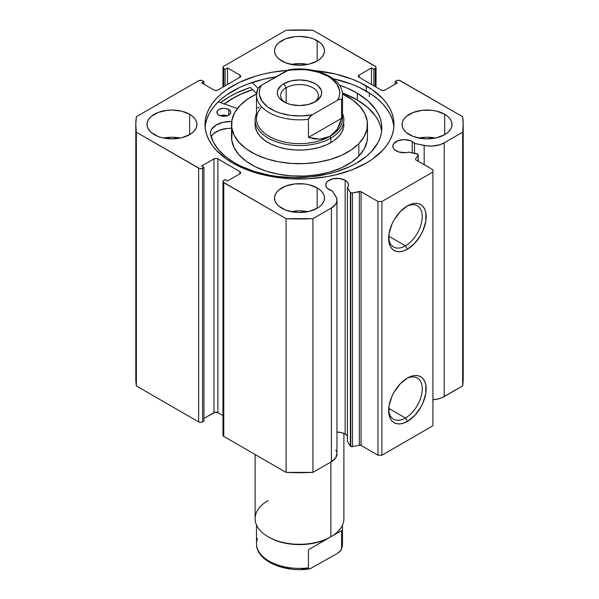 <?xml version="1.0" encoding="UTF-8"?>
<svg xmlns="http://www.w3.org/2000/svg" width="599" height="599" viewBox="0 0 599 599"><rect width="100%" height="100%" fill="white"/><g stroke="black" fill="none" stroke-linecap="round" stroke-linejoin="round"><path stroke-width="0.9" d="M350.363 192.361L350.363 446.09A1.662 0.958 0 0 0 350.752 446.442L350.752 192.713A1.662 0.958 180 0 1 350.363 192.361L347.42 187.689L348.386 185.772L348.311 183.773L347.195 181.886L345.151 180.277L345.151 434.005A11.374 6.567 0 0 0 336.96 432.081L341.46 432.583L345.151 434.005L345.151 180.277L339.326 178.472L332.752 178.846L327.653 181.265L326.597 182.403L325.736 184.919A11.374 6.567 180 0 1 332.752 178.846A11.374 6.567 180 0 1 345.151 180.277A11.374 6.567 180 0 1 348.483 184.919A11.374 6.567 180 0 1 347.42 187.689L347.42 441.426L350.363 446.09L347.42 441.426L347.42 187.689L350.363 192.361A1.662 0.958 180 0 0 350.752 192.713L350.752 446.442A1.662 0.958 180 0 1 350.363 446.09L350.363 192.361M329.068 189.561A11.374 6.567 180 0 1 325.736 184.919L326.597 187.427L327.653 188.565L332.295 190.871A11.374 6.567 180 0 1 329.068 189.561M412.254 141.529L412.254 152.812L412.254 141.529L410.532 140.713L404.213 139.604L397.893 140.713L393.7 143.663L392.839 146.178A11.374 6.567 180 0 1 399.862 140.106A11.374 6.567 180 0 1 412.254 141.529A11.374 6.567 180 0 1 414.523 143.401L412.254 141.529M396.171 150.821A11.374 6.567 180 0 1 392.839 146.178L393.7 148.687L394.756 149.825L398.956 152.004L405.695 152.685L409.02 152.131A11.374 6.567 180 0 1 396.171 150.821M405.448 417.99A23.765 13.725 120 0 0 422.243 389.432A23.765 13.725 120 0 0 406.399 378.658A23.765 13.725 -60 0 1 417.331 377.999A23.765 13.725 -60 0 1 420.97 397.047A23.765 13.725 -60 0 1 405.448 417.99L388.729 408.338L405.448 417.99A23.765 13.725 -60 0 1 393.558 419.165A23.765 13.725 -60 0 1 388.669 409.372A23.765 13.725 120 0 0 405.448 417.99L407.41 421.389L405.448 417.99M407.41 378.044A26.543 15.327 -60 0 1 426.174 388.878A26.543 15.327 -60 0 1 407.41 421.389L403.748 423.081L400.222 423.882L396.98 423.755L394.135 422.699L391.798 420.76L390.069 418.02L388.998 414.568L388.998 406.115L391.798 396.68L394.135 392.053L400.222 383.839L407.41 378.044L411.071 376.344L414.59 375.543L417.832 375.678L420.678 376.726L423.014 378.665L424.743 381.413L425.814 384.858L425.814 393.318L423.014 402.745L420.678 407.38L414.59 415.586L407.41 421.389A26.543 15.327 -60 0 1 388.639 410.547A26.543 15.327 -60 0 1 407.41 378.044L407.41 378.044M405.448 245.815A23.765 13.725 120 0 0 422.243 217.257A23.765 13.725 120 0 0 406.399 206.483A23.765 13.725 -60 0 1 417.331 205.824A23.765 13.725 -60 0 1 420.97 224.872A23.765 13.725 -60 0 1 405.448 245.815L388.729 236.163L405.448 245.815A23.765 13.725 -60 0 1 393.558 246.99A23.765 13.725 -60 0 1 388.669 237.197A23.765 13.725 120 0 0 405.448 245.815L407.41 249.214L405.448 245.815M407.41 205.869A26.543 15.327 -60 0 1 426.174 216.703A26.543 15.327 -60 0 1 407.41 249.214L403.748 250.906L400.222 251.707L396.98 251.58L394.135 250.524L391.798 248.592L390.069 245.845L388.998 242.393L388.998 233.939L391.798 224.505L394.135 219.878L400.222 211.664L407.41 205.869L411.071 204.169L414.59 203.368L417.832 203.503L420.678 204.551L423.014 206.49L424.743 209.238L425.814 212.682L425.814 221.143L423.014 230.57L420.678 235.205L414.59 243.411L407.41 249.214A26.543 15.327 -60 0 1 388.639 238.372A26.543 15.327 -60 0 1 407.41 205.869L407.41 205.869M369.343 96.596L369.343 92.942L369.343 96.596M366.303 85.897A94.477 54.546 180 0 1 393.977 124.465A94.477 54.546 180 0 1 335.657 174.856A94.477 54.546 180 0 1 232.697 163.033L247.013 169.817L263.343 174.856L272.073 176.66L290.238 178.742L308.762 178.742L326.927 176.66L335.657 174.856L351.987 169.817L366.303 163.033L372.533 159.064L382.821 150.177L386.782 145.332L389.904 140.293L392.158 135.104L393.521 129.811L393.977 124.465L393.521 119.119L392.158 113.817L389.904 108.629L386.782 103.59L382.821 98.753L372.533 89.857L359.437 82.295L351.987 79.113L335.657 74.066L314.468 70.607A94.477 54.546 180 0 1 366.303 85.897L366.303 91.1L366.303 85.897M393.865 127.07A94.477 54.546 0 0 0 366.303 91.1A94.477 54.546 0 0 0 333.156 78.709L351.987 84.317L359.437 87.506L372.533 95.069L378.051 99.367L382.821 103.964L386.782 108.801L389.904 113.84L392.158 119.029L393.521 124.33M180.299 138.055A24.971 14.413 0 0 0 163.654 138.055L171.973 137.231L180.299 138.055M189.628 114.267L189.628 134.655L192.736 132.469L195.042 129.976L196.465 127.273L196.944 124.465L196.465 121.649L195.042 118.946L192.736 116.453L189.628 114.267L181.527 111.144L171.973 110.044L167.106 110.321L158.099 112.477L151.21 116.453L148.904 118.946L147.481 121.649L147.002 124.465A24.971 14.413 180 0 1 162.419 111.144A24.971 14.413 180 0 1 189.628 114.267A24.971 14.413 180 0 1 196.944 124.465A24.971 14.413 180 0 1 181.527 137.785A24.971 14.413 180 0 1 154.317 134.655A24.971 14.413 180 0 1 147.002 124.465L147.481 127.273L148.904 129.976L151.21 132.469L158.099 136.452L162.419 137.785L171.973 138.878L181.527 137.785L189.628 134.655L189.628 114.267M307.826 64.43A24.971 14.413 0 0 0 291.174 64.43L299.5 63.606L307.826 64.43M317.156 40.642L317.156 61.031L320.263 58.844L322.569 56.351L323.992 53.648L324.471 50.833L323.992 48.025L322.569 45.322L320.263 42.829L313.374 38.845L309.054 37.512L299.5 36.419L294.626 36.696L285.626 38.845L278.737 42.829L276.431 45.322L275.008 48.025L274.529 50.833A24.971 14.413 180 0 1 289.946 37.512A24.971 14.413 180 0 1 317.156 40.642A24.971 14.413 180 0 1 324.471 50.833A24.971 14.413 180 0 1 309.054 64.153A24.971 14.413 180 0 1 281.844 61.031A24.971 14.413 180 0 1 274.529 50.833L275.008 53.648L276.431 56.351L278.737 58.844L285.626 62.82L294.626 64.977L304.374 64.977L309.054 64.153L317.156 61.031L317.156 40.642M307.826 211.679A24.971 14.413 0 0 0 291.174 211.679L299.5 210.855L307.826 211.679M317.156 187.891L317.156 208.28L320.263 206.101L322.569 203.608L323.992 200.905L324.471 198.089L323.992 195.274L322.569 192.571L320.263 190.078L317.156 187.891L309.054 184.769L304.374 183.945L294.626 183.945L285.626 186.102L278.737 190.078L276.431 192.571L275.008 195.274L274.529 198.089A24.971 14.413 180 0 1 289.946 184.769A24.971 14.413 180 0 1 317.156 187.891A24.971 14.413 180 0 1 324.471 198.089A24.971 14.413 180 0 1 309.054 211.41A24.971 14.413 180 0 1 281.844 208.28A24.971 14.413 180 0 1 274.529 198.089L275.008 200.905L276.431 203.608L278.737 206.101L285.626 210.077L294.626 212.226L299.5 212.503L309.054 211.41L317.156 208.28L317.156 187.891M435.346 138.055A24.971 14.413 0 0 0 418.701 138.055L427.027 137.231L435.346 138.055M444.683 114.267L444.683 134.655L447.79 132.469L450.096 129.976L451.519 127.273L451.998 124.465L451.519 121.649L450.096 118.946L447.79 116.453L444.683 114.267L436.581 111.144L431.894 110.321L422.153 110.321L413.153 112.477L406.264 116.453L403.958 118.946L402.535 121.649L402.056 124.465A24.971 14.413 180 0 1 417.473 111.144A24.971 14.413 180 0 1 444.683 114.267A24.971 14.413 180 0 1 451.998 124.465A24.971 14.413 180 0 1 436.581 137.785A24.971 14.413 180 0 1 409.372 134.655A24.971 14.413 180 0 1 402.056 124.465L402.535 127.273L403.958 129.976L406.264 132.469L413.153 136.452L422.153 138.601L427.027 138.878L436.581 137.785L444.683 134.655L444.683 114.267M336.923 453.226L335.74 457.823L331.374 461.739A19.093 11.022 0 0 0 336.96 453.945L336.96 200.208A19.093 11.022 180 0 0 335.814 196.442L332.295 190.871L336.556 197.947L336.908 201.054L335.74 204.094L331.374 208.003L312.925 218.657L286.075 218.657L223.165 182.163L223.165 180.935L225.142 179.625L227.5 180.988L239.855 173.845L240.671 172.714L239.855 171.584L217.886 158.9L215.925 158.428L213.963 158.9L201.601 166.035L203.952 167.391L201.683 168.529L199.557 168.529L136.347 132.214L135.801 124.465L136.347 116.715L198.658 80.738L201.683 80.393L203.952 81.531L201.601 82.894L213.963 90.03L215.925 90.494L217.886 90.03L239.855 77.338L240.671 76.208L239.855 75.077L227.5 67.942L225.142 69.297L223.771 68.503L222.955 67.373L223.771 66.242L286.075 30.272L312.925 30.272L375.835 66.759L375.835 67.987L373.858 69.297L371.5 67.942L359.145 75.077L358.329 76.208L359.145 77.338L381.114 90.03L383.075 90.494L385.037 90.03L397.399 82.894L395.048 81.531L397.317 80.393L399.443 80.393L462.653 116.715L463.199 124.465L462.653 132.214L444.203 142.862L439.883 144.733L432.164 146.059L426.773 145.857L414.523 143.401L414.523 153.284L414.523 143.401L424.174 145.43L424.174 164.725L424.174 145.43A19.093 11.022 180 0 0 444.203 142.862L462.653 132.214L462.653 385.943L442.159 397.616L437.427 399.114L432.912 399.75A19.093 11.022 0 0 0 444.203 396.598L444.203 142.862L444.203 396.598L462.653 385.943A163.699 94.515 0 0 0 463.199 378.194L462.653 385.943L462.653 132.214A163.699 94.515 180 0 0 463.199 124.465A163.699 94.515 180 0 0 462.653 116.715L400.342 80.738A2.778 1.602 180 0 0 396.418 80.738L395.048 81.531L395.048 84.249L395.048 81.531L397.399 82.894L385.037 90.03A2.778 1.602 180 0 1 381.114 90.03L359.145 77.338L359.145 75.077L371.5 67.942L371.5 84.474L371.5 67.942L373.858 69.297L373.858 85.837L373.858 69.297L375.229 68.503L375.229 86.63L375.229 68.503A2.778 1.602 180 0 0 376.045 67.373A2.778 1.602 180 0 0 375.229 66.242L312.925 30.272A163.699 94.515 180 0 0 286.075 30.272L223.771 66.242A2.778 1.602 180 0 0 222.955 67.373L222.955 87.102M418.199 154.729A1.662 0.958 180 0 0 417.106 153.831L409.02 152.131L418.042 154.325L418.102 155.059L415.616 158.997L415.721 159.791L432.912 169.772L432.912 172.033L381.9 201.489L377.976 201.489L360.695 191.56L352.497 192.938L350.752 192.713A1.662 0.958 180 0 0 352.497 192.938L352.497 446.667L350.752 446.442A1.662 0.958 0 0 0 352.497 446.667L359.325 445.229L352.497 446.667L352.497 192.938L359.325 191.5A1.662 0.958 180 0 1 361.07 191.725L361.07 445.454L359.325 445.229L359.325 191.5L359.325 445.229A1.662 0.958 0 0 1 361.07 445.454L377.976 455.218L361.07 445.454L361.07 191.725L377.976 201.489L381.9 201.489L381.9 455.218L377.976 455.218L377.976 201.489L377.976 455.218L381.9 455.218L432.912 425.769L381.9 455.218L381.9 201.489L432.912 172.033L432.912 169.772L416.006 160.008A1.662 0.958 180 0 1 415.519 159.327A1.662 0.958 180 0 1 415.616 158.997L418.102 155.059L418.102 161.221L418.102 155.059A1.662 0.958 180 0 0 418.199 154.729L418.199 161.281M287.288 70.375L272.073 72.269L263.343 74.066L254.964 76.358L239.563 82.295L226.467 89.857L220.949 94.155L216.179 98.753L212.218 103.59L209.096 108.629L206.842 113.817L205.479 119.119L205.023 124.465L205.479 129.811L206.842 135.104L209.096 140.293L212.218 145.332L216.179 150.177L226.467 159.064L232.697 163.033A94.477 54.546 180 0 1 205.023 124.465A94.477 54.546 180 0 1 287.288 70.375M347.195 435.615L345.151 434.005A11.374 6.567 0 0 1 347.42 435.877M335.814 450.171L336.556 451.676M336.96 200.208A19.093 11.022 180 0 1 331.374 208.003L331.374 461.739L312.925 472.386L312.925 218.657L331.374 208.003L331.374 461.739L312.925 472.386L286.075 472.386L223.771 436.416L223.165 435.892L223.165 434.672M135.801 378.194L135.801 124.465A163.699 94.515 180 0 0 136.347 132.214L136.347 385.943L135.801 378.194A163.699 94.515 0 0 0 136.347 385.943L198.658 421.913L198.658 168.184L198.658 421.913L136.347 385.943L136.347 132.214L198.658 168.184A2.778 1.602 180 0 0 202.582 168.184L202.582 421.913L200.62 422.385L198.658 421.913A2.778 1.602 0 0 0 202.582 421.913L203.952 421.119L203.952 167.391L203.952 421.119L202.582 421.913L202.582 168.184L203.952 167.391L201.601 166.035L213.963 158.9A2.778 1.602 180 0 1 217.886 158.9L217.886 412.629L222.955 415.556L217.886 412.629L214.861 412.284L203.952 418.401L213.963 412.629L213.963 158.9L213.963 412.629A2.778 1.602 0 0 1 217.886 412.629L217.886 158.9L239.855 171.584L239.855 173.845L227.5 180.988L225.142 179.625L223.771 180.419A2.778 1.602 180 0 0 222.955 181.549A2.778 1.602 180 0 0 223.771 182.68L286.075 218.657L286.075 472.386L223.771 436.416L223.771 182.68L223.771 436.416A2.778 1.602 0 0 1 222.955 435.278L222.955 181.549M222.955 67.373A2.778 1.602 180 0 0 223.771 68.503L223.771 86.63L223.771 68.503L225.142 69.297L227.5 67.942L239.855 75.077L239.855 77.338L217.886 90.03A2.778 1.602 180 0 1 213.963 90.03L201.601 82.894L203.952 81.531L202.582 80.738A2.778 1.602 180 0 0 198.658 80.738L136.347 116.715A163.699 94.515 180 0 0 135.801 124.465M432.912 425.769L432.912 172.033L432.912 425.769M225.142 69.297L225.142 85.837L225.142 69.297M227.5 67.942L227.5 84.474L227.5 67.942M203.952 81.531L203.952 84.249L203.952 81.531M239.855 75.077A2.778 1.602 180 0 1 240.671 76.208A2.778 1.602 180 0 1 239.855 77.338L239.855 75.077M359.145 75.077L359.145 77.338A2.778 1.602 180 0 1 358.329 76.208A2.778 1.602 180 0 1 359.145 75.077M239.855 171.584A2.778 1.602 180 0 1 240.671 172.714A2.778 1.602 180 0 1 239.855 173.845L239.855 171.584M205.479 124.33L206.842 119.029L209.096 113.84L212.218 108.801L216.179 103.964L220.949 99.367L226.467 95.069L239.563 87.506L247.013 84.317L263.343 79.278L276.049 76.837A94.477 54.546 0 0 0 205.135 127.07M250.419 87.432A98.775 57.025 0 0 0 220.537 102.661L229.657 96.596L236.837 92.838L250.419 87.432L256.552 93.616L250.419 87.432M224.236 103.949L232.697 98.356L239.563 94.762L252.561 89.588A94.477 54.546 180 0 0 224.236 103.949M312.925 218.657A163.699 94.515 180 0 1 286.075 218.657L286.075 472.386A163.699 94.515 0 0 0 312.925 472.386L312.925 218.657M415.616 159.656L415.616 158.997L415.616 159.656M343.893 124.465A44.393 25.63 180 0 1 338.24 136.976L341.729 132.372L343.586 127.467L343.893 124.345M367.479 124.465A67.979 39.249 180 0 0 342.478 94.058L352.863 100.153L360.059 106.629L364.918 113.795L367.269 121.365L367.007 129.062L364.162 136.572L358.823 143.625A67.979 39.249 180 0 1 282.346 162.441A67.979 39.249 180 0 1 231.521 124.465A67.979 39.249 180 0 1 240.177 105.297A67.979 39.249 180 0 1 256.522 94.058L247.791 98.985L240.177 105.297L234.838 112.35L231.993 119.867L231.731 127.557L234.082 135.134L238.941 142.292L246.137 148.769L255.376 154.317L266.308 158.713L278.52 161.79L291.541 163.437L304.861 163.587L317.979 162.232L330.386 159.424L341.61 155.276L351.209 149.937L358.823 143.625L358.823 156.084L358.823 143.625A67.979 39.249 180 0 0 367.479 124.465L367.479 136.924A67.979 39.249 0 0 1 358.823 156.084L364.162 149.031L367.007 141.521L367.479 136.744M231.521 124.465L231.521 136.924A67.979 39.249 0 0 0 282.346 174.901A67.979 39.249 0 0 0 358.823 156.084L351.209 162.396L341.61 167.735L330.386 171.883L317.979 174.691L304.861 176.046L291.541 175.896L278.52 174.249L266.308 171.172L255.376 166.777L246.137 161.228L238.941 154.752L234.082 147.594L231.731 140.016L231.993 132.327M224.355 103.994A94.335 54.464 180 0 1 252.628 89.655L241.068 94.163L234.089 97.674L224.355 103.994M255.241 126.486L256.776 131.428L259.951 136.108L264.646 140.338L270.681 143.955L277.824 146.83L285.798 148.844L294.304 149.915L303.004 150.012L311.57 149.129L319.671 147.294L327.002 144.584L333.269 141.102L338.24 136.976A44.393 25.63 180 0 1 288.299 149.263A44.393 25.63 180 0 1 255.107 124.465L255.107 119.935A44.393 25.63 180 0 1 256.492 113.57A44.393 25.63 0 0 0 277.517 142.195A44.393 25.63 0 0 0 330.888 138.055L329.907 136.355A43.008 24.829 180 0 1 273.736 138.676A43.008 24.829 180 0 1 261.748 106.907M330.895 536.771A44.393 25.63 180 0 1 330.888 536.779L329.907 537.34L330.888 536.779A44.393 25.63 0 0 0 343.893 518.652L343.893 433.376M330.888 462.016L330.888 536.779L330.888 462.016M313.921 102.489A18.869 10.894 0 0 0 312.266 87.439A18.869 10.894 0 0 0 286.157 87.761L283.806 83.68A22.2 12.819 180 0 1 315.194 83.68A22.2 12.819 180 0 1 315.194 101.808L317.957 99.868L321.274 95.248L321.7 92.748L321.274 90.247L317.957 85.627L315.194 83.68L307.991 80.902L299.5 79.929L291.009 80.902L283.806 83.68L281.043 85.627L277.726 90.247L277.3 92.748L277.726 95.248L278.992 97.652L281.043 99.868L287.168 103.402L291.009 104.585L299.5 105.559L307.991 104.585L315.194 101.808A22.2 12.819 180 0 1 283.806 101.808A22.2 12.819 180 0 1 283.806 83.68L286.157 87.761A18.869 10.894 180 0 1 306.718 85.402A18.869 10.894 180 0 1 318.368 95.466A18.869 10.894 180 0 1 313.921 102.489M286.157 102.991L286.157 87.761L286.157 102.991M341.565 113.638A43.008 24.829 180 0 1 329.907 136.355L330.888 138.055A44.393 25.63 0 0 0 342.508 113.57A44.393 25.63 180 0 1 343.893 119.935A44.393 25.63 180 0 1 330.888 138.055L330.888 142.584L330.888 138.055A44.393 25.63 180 0 1 282.511 143.61A44.393 25.63 180 0 1 255.107 119.935M289.04 69.776L261.396 85.298L257.982 88.33L256.492 95.009L256.492 118.797A43.008 24.829 0 0 0 283.042 141.738A43.008 24.829 0 0 0 329.907 136.355A43.008 24.829 0 0 0 342.508 118.797L342.508 95.009A43.008 24.829 180 0 1 341.565 100.175L341.565 118.303L337.297 129.204L329.907 136.355L320.023 139.17L308.448 137.418L308.448 119.298A43.008 24.829 180 0 1 256.492 95.009A43.008 24.829 180 0 1 257.435 89.85M257.435 107.97L259.15 106.981M341.565 118.303L341.565 100.175L341.018 99.299L339.962 99.239L337.604 100.198L312.401 114.746L308.994 117.778L308.448 119.298L308.448 137.418L341.565 118.303L308.448 137.418L314.385 138.871L320.023 139.17L325.235 138.332L329.907 136.355L333.957 133.292L337.297 129.204L339.85 124.165L341.565 118.303M256.507 95.668A43.008 24.829 0 0 0 308.448 119.298L310.057 116.505L312.401 114.746L301.454 115.944L290.35 115.367L279.95 113.046L275.27 111.287L267.386 106.734L261.965 101.111L259.434 94.844L259.315 91.617L259.973 88.412L261.396 85.298L286.599 70.742L291.998 69.926L303.131 69.611L308.65 70.128L319.05 72.442L327.945 76.32L331.614 78.754L337.035 84.377L339.566 90.651L339.685 93.871L339.027 97.075L337.604 100.198L312.401 114.746A40.23 23.226 180 0 1 271.055 109.168A40.23 23.226 180 0 1 261.396 85.298L259.038 87.065M342.508 95.009C343.032 77.698 314.49 65.546 289.025 69.776L286.599 70.742A40.23 23.226 180 0 1 327.945 76.32A40.23 23.226 180 0 1 337.604 100.198L339.962 99.239L341.018 99.299L341.565 100.175A43.008 24.829 0 0 0 342.493 94.357M257.997 88.315L257.585 89.109M285.079 102.489A18.869 10.894 180 0 1 280.632 95.466A18.869 10.894 180 0 1 286.157 87.761A18.869 10.894 0 0 0 285.079 102.489M255.107 454.506L255.107 518.652A44.393 25.63 0 0 0 282.511 542.335A44.393 25.63 0 0 0 330.888 536.779A44.393 25.63 180 0 1 268.105 536.771A44.393 25.63 180 0 1 268.112 500.532M268.105 536.771L269.093 537.34A43.008 24.829 0 0 0 329.907 537.34L341.565 530.609L341.565 548.736A43.008 24.829 0 0 0 342.508 543.57L342.508 525.009M342.493 542.919A43.008 24.829 180 0 1 341.565 548.736L339.962 551.522L337.604 553.289L310.057 568.795L337.604 553.289L341.018 550.249L341.565 548.736L341.565 530.609L308.448 549.732L308.448 567.859L308.994 568.736L309.975 568.803C284.518 573.041 255.968 560.889 256.492 543.57A43.008 24.829 0 0 0 308.448 567.859L308.448 549.732L329.907 537.34A43.008 24.829 180 0 1 268.607 537.056M337.716 532.833L336.765 533.38L337.716 532.833M330.76 536.854L329.038 537.842L330.76 536.854M320.967 542.507L319.23 543.51L320.967 542.507M271.055 562.259L279.95 566.137L290.35 568.458M301.454 569.035L307.002 568.661M342.508 543.57L341.408 549.493M310.057 568.795L308.994 568.736L308.448 567.859A43.008 24.829 180 0 1 256.507 544.229A43.008 24.829 180 0 1 257.435 538.411M218.875 115.12A6.933 4.006 180 0 1 216.898 112.32A6.933 4.006 180 0 1 221.211 108.614A6.933 4.006 180 0 1 228.788 109.52L228.788 115.12L228.788 109.52L225.261 108.397L222.551 108.382L218.979 109.46L217.452 110.748L217.018 113.054L218.021 114.506L221.106 116.004L225.112 116.258L227.62 115.674L229.559 114.581L230.622 113.144L230.652 111.579L228.788 109.52A6.933 4.006 180 0 1 230.772 112.32A6.933 4.006 180 0 1 226.452 116.026A6.933 4.006 180 0 1 218.875 115.12M227.5 115.719A6.933 4.006 0 0 0 220.162 115.719M234.321 162.673A86.016 49.657 180 0 1 210.444 134.026L213.281 141.941L218.306 149.48L225.381 156.451L234.321 162.673L240.513 165.983L254.425 171.486L269.932 175.305L278.101 176.548L294.858 177.603L311.66 176.757L327.848 174.039L335.515 172.003L349.636 166.687L355.956 163.452L366.798 155.995L371.215 151.839L377.842 142.891L379.983 138.174L381.316 133.367L381.825 128.5L381.503 123.626L380.358 118.804L378.396 114.057L375.64 109.452L367.853 100.819L357.303 93.227A86.016 49.657 180 0 1 381.825 127.946A86.016 49.657 180 0 1 328.289 173.935A86.016 49.657 180 0 1 234.321 162.673M381.503 130.425L380.358 125.595L378.396 120.856L375.64 116.251L367.853 107.618L357.303 100.018L357.303 93.227L357.303 100.018A86.016 49.657 -0 0 0 342.381 92.995L357.303 100.018A86.016 49.657 -0 0 1 381.623 131.346M258.012 88.293L252.216 82.452L258.012 88.293M339.348 85.118A86.016 49.657 180 0 1 357.303 93.227L346.731 87.926L339.348 85.118M218.231 101.86L237.384 108.524L218.231 101.86M231.768 121.477L223.202 122.293L216.134 125.011L211.627 129.167L210.601 131.555L210.474 134.019A20.194 11.658 180 0 1 210.414 133.143A20.194 11.658 180 0 1 231.581 121.492L231.581 122.855L231.716 121.485M231.581 128.291L227.313 128.433L219.414 130.23L213.499 133.749L211.17 136.782A20.194 11.658 0 0 1 231.521 128.291M227.747 115.809L223.906 115.113L220.043 115.764M376.045 87.102L376.045 67.373M463.199 378.194L463.199 124.465M256.492 543.57L256.492 525.009"/></g></svg>
